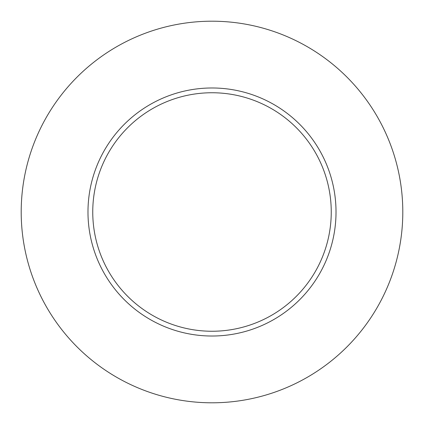 <?xml version="1.0" encoding="UTF-8"?>
<svg xmlns="http://www.w3.org/2000/svg" width="424" height="424" viewBox="0 0 424 424"><rect width="100%" height="100%" fill="white"/><g stroke="black" fill="none" stroke-linecap="round" stroke-linejoin="round"><path stroke-width="0.64" d="M331.25 212A119.25 119.25 0 0 0 212 92.75A119.25 119.25 0 0 0 92.75 212A119.25 119.25 0 0 0 212 331.25A119.25 119.25 0 0 0 331.25 212M402.8 212A190.8 190.8 0 0 0 212 21.2A190.8 190.8 0 0 0 21.2 212A190.8 190.8 0 0 0 212 402.8A190.8 190.8 0 0 0 402.8 212M336.02 212A124.02 124.02 0 0 1 212 336.02A124.02 124.02 0 0 1 87.98 212A124.02 124.02 0 0 1 212 87.98A124.02 124.02 0 0 1 336.02 212"/></g></svg>
